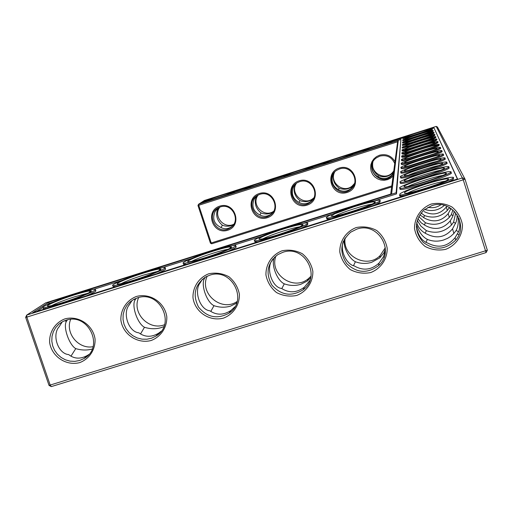 <?xml version="1.0" encoding="UTF-8"?>
<svg xmlns="http://www.w3.org/2000/svg" width="513" height="513" viewBox="0 0 513 513"><rect width="100%" height="100%" fill="white"/><g stroke="black" fill="none" stroke-linecap="round" stroke-linejoin="round"><path stroke-width="0.77" d="M92.218 349.032C87.03 350.462 81.541 350.328 75.757 348.635C69.088 344.877 62.836 326.608 66.44 321.33L64.555 320.766M62.233 321.85L59.162 326.704C51.608 334.899 58.097 353.887 68.684 354.586C74.302 359.023 80.579 359.286 87.511 355.374L88.807 354.521M70.941 356.195L75.757 348.635M211.677 243.79L210.426 243.143L211.221 242.97L211.677 243.79L391.65 186.944M49.036 385.41L51.319 386.603L486.093 252.588L487.35 250.241L464.99 179.088L437.461 127.044L436.21 126.397L204.405 200.487L198.595 204.232L198.755 205.283L397.62 141.774L398.293 140.44L391.618 193.786L45.657 302.875L26.753 315.065L25.65 317.329L49.036 385.41L487.35 250.241M67.357 319.894L66.44 321.33M70.653 319.4C64.933 333.001 78.489 349.52 93.033 346.705M65.888 320.292L62.849 321.529L58.886 324.139L55.66 327.608L53.333 331.744L52.025 336.329L51.807 341.119L52.679 345.877L54.602 350.341L57.482 354.291L61.156 357.503L65.433 359.831L70.095 361.139L74.904 361.364L79.598 360.492L83.94 358.568C104.947 347.448 88.339 312.096 65.888 320.292M140.498 333.976L144.474 327.281C137.375 323.62 131.168 305.229 135.22 299.784L133.88 299.342M132.104 300.4L129.379 304.728C122.113 312.866 128.564 331.988 138.843 332.809C144.999 337.323 151.643 337.419 158.761 333.097L161.242 331.199M210.426 243.143L197.967 205.489L198.755 205.283L211.221 242.97L391.785 185.924M51.319 386.603L50.261 385.308L26.843 317.117L463.245 179.813L486.093 252.588M87.659 293.327L74.911 296.726C64.529 300.067 56.77 303.029 51.627 305.607M64.85 318.894C55.16 322.671 49.165 331.975 49.626 342.472C51.678 356.541 66.209 366.244 79.759 362.595C89.435 358.869 95.489 349.597 95.072 339.074C93.058 324.947 78.431 315.181 64.85 318.894M157.433 271.435L143.595 275.083C133.521 278.322 126.083 281.156 121.267 283.593M136.118 298.329L135.22 299.784M137.343 297.906L133.829 299.374L129.872 302.112L126.666 305.703L124.39 309.942L123.158 314.616L123.037 319.471L124.024 324.254L126.07 328.718L129.071 332.623L132.861 335.765L137.247 337.977L142.005 339.151L146.872 339.221L151.598 338.182L155.939 336.086C176.478 324.363 159.678 289.736 137.343 297.906M163.859 326.621L161.223 327.627C155.875 329.205 150.29 329.09 144.474 327.281M138.69 297.534C131.456 312.757 148.911 331.103 164.532 324.716M390.707 194.074L397.62 141.774M299.143 180.826C283.702 185.623 291.679 210.138 307.024 205.136C322.478 200.397 314.533 175.792 299.143 180.826M339.221 168.052C323.677 172.881 331.629 197.492 347.07 192.458C362.627 187.687 354.714 162.98 339.221 168.052M394.997 161.627C391.425 155.747 386.276 153.599 379.562 155.195L376.504 156.632L373.926 158.812L372.002 161.582L370.867 164.75L370.591 168.104L371.2 171.413L372.656 174.452L374.843 177.004L377.626 178.909L380.806 180.025L384.173 180.281L387.488 179.659L390.534 178.203L393.093 176.01M219.756 206.13C204.514 210.869 212.555 235.185 227.701 230.247C242.963 225.566 234.948 201.16 219.756 206.13M259.321 193.523C243.983 198.287 251.992 222.7 267.235 217.73C282.592 213.023 274.609 188.515 259.321 193.523M208.791 273.769C198.864 277.629 192.638 287.094 192.984 297.752C194.914 312.032 209.631 321.85 223.495 318.111C233.415 314.302 239.693 304.869 239.391 294.18C237.955 287.158 234.46 281.336 228.894 276.719C222.501 273.358 215.8 272.377 208.791 273.769M282.06 250.799C272.005 254.704 265.663 264.253 265.946 274.994C267.376 282.041 270.87 287.876 276.436 292.5C282.849 295.86 289.582 296.854 296.649 295.469C306.691 291.615 313.097 282.099 312.853 271.332C311.442 264.253 307.941 258.392 302.349 253.743C295.905 250.37 289.146 249.389 282.06 250.799M356.208 227.554C346.031 231.504 339.568 241.136 339.792 251.96C341.19 259.059 344.685 264.932 350.283 269.588C356.74 272.967 363.544 273.961 370.687 272.55C380.858 268.658 387.379 259.059 387.193 248.209C385.814 241.078 382.313 235.172 376.689 230.497C370.2 227.099 363.377 226.124 356.208 227.554M431.26 204.027C420.955 208.021 414.363 217.736 414.53 228.644C415.896 235.8 419.397 241.719 425.027 246.4C431.529 249.799 438.391 250.786 445.617 249.363C455.916 245.426 462.566 235.743 462.444 224.803C461.091 217.615 457.59 211.67 451.934 206.963C445.399 203.552 438.506 202.571 431.26 204.027M136.394 296.469C126.589 300.285 120.478 309.666 120.882 320.247C122.876 334.418 137.497 344.178 151.2 340.485C160.999 336.714 167.167 327.365 166.802 316.758C164.853 302.529 150.129 292.705 136.394 296.469M444.348 205.399C438.493 210.413 431.927 211.747 424.649 209.413M424.084 211.568C432.709 215.838 440.128 214.331 446.323 207.034L446.861 206.252M455.615 223.36L453.595 222.155L451.459 225.027C444.226 232.1 435.858 233.973 426.361 230.638L425.168 233.216M416.678 222.655L416.703 222.725C418.499 228.041 421.853 231.799 426.765 233.999C436.775 239.064 445.367 237.339 452.543 228.83L456.224 221.776L457.038 217.89L457.051 214.658M453.133 215.736L451.312 214.658L449.285 217.403C442.411 224.168 434.453 225.944 425.418 222.738L424.334 225.066M417.813 218.647L421.244 222.873L425.784 225.771C435.287 230.542 443.444 228.894 450.26 220.834L452.19 217.538L454.415 211.337M450.895 208.836L449.241 207.861L447.31 210.49C440.763 216.967 433.184 218.666 424.565 215.575L423.571 217.685M419.775 214.793L424.892 218.333C433.94 222.841 441.706 221.263 448.202 213.607L451.042 208.496M427.938 207.258C432.632 208.304 436.954 207.47 440.898 204.745M354.419 183.904L351.841 186.758C347.974 189.489 343.748 189.97 339.164 188.2L338.413 189.643M333.854 172.939L333.303 173.913C330.693 180.8 332.379 186.033 338.356 189.611C342.684 191.984 346.891 191.65 350.963 188.604L354.15 184.635M393.657 171.778L392.041 173.612C388.008 176.927 383.525 177.62 378.588 175.696L378.01 176.85M372.496 162.916C371.181 169.591 373.098 174.273 378.248 176.959C383.128 179.473 387.642 178.883 391.81 175.196L393.477 173.131M233.434 224.829C230.004 226.528 226.316 226.663 222.373 225.233L221.032 227.58M217.57 208.214L215.082 211.561C212.209 218.467 213.915 223.636 220.192 227.067C223.623 229.234 227.227 229.26 231.01 227.131L232.229 226.284M273.282 211.85L272.807 212.164C269.203 214.261 265.292 214.53 261.059 212.966L259.918 215.024M256.353 196.126L254.236 199.095C251.447 205.995 253.146 211.183 259.328 214.658C262.989 216.877 266.754 216.813 270.627 214.479L272.384 213.081M313.61 198.339L312.122 199.57C308.403 201.923 304.356 202.276 299.983 200.621L299.047 202.379M295.148 184.263L293.641 186.546C290.942 193.439 292.634 198.646 298.713 202.173C302.664 204.456 306.627 204.283 310.596 201.66L313.026 199.339M236.666 303.1L230.574 306.107C225.169 307.704 219.641 307.563 213.985 305.684C206.438 302.125 200.275 283.606 204.796 277.988L204.283 277.809M202.372 279.245L200.416 282.49C193.452 290.57 199.852 309.833 209.817 310.775C216.633 315.399 223.706 315.271 231.023 310.391L234.948 306.755M210.779 311.449L213.985 305.684M458.385 231.767L456.16 230.427L453.87 233.479L450.626 236.422L447.605 238.327L443.45 240.052C437.871 241.706 432.504 241.476 427.355 239.379C422.475 236.878 418.832 231.921 416.421 224.495M416.332 226.874C418.307 235.852 422.128 241.257 427.804 243.104C438.397 248.542 447.49 246.747 455.076 237.711L457.237 233.966L458.911 234.678M426.04 242.245L427.355 239.379M310.698 277.751L307.287 281.041L300.721 284.343C295.257 285.959 289.781 285.786 284.292 283.836C276.949 280.656 270.364 263.4 274.692 257.013M272.852 258.943L272.294 259.995C265.631 268.017 271.986 287.415 281.624 288.486C289.287 293.276 296.88 292.833 304.401 287.145L309.929 280.393M281.804 288.607L284.292 283.836M384.84 253.499L383.878 252.89L379.793 257.853L371.675 262.323C366.154 263.958 360.729 263.759 355.406 261.733C349.616 259.078 342.453 247.042 344.563 238.917M343.486 241.039C339.33 250.235 346.968 264.843 354.278 265.926C363.101 270.979 371.348 270.037 379.03 263.105L383.371 256.898L384.147 257.205M353.521 265.606L355.406 261.733M74.77 294.776C57.834 300.034 40.982 307.524 49.857 305.947C60.56 304.414 98.81 290.069 90.141 290.89C87.55 291.089 82.426 292.391 74.77 294.776M143.371 273.153C126.749 278.322 111.084 285.318 119.51 283.913C129.917 282.567 168.181 268.421 159.941 269.011C157.234 269.171 151.713 270.55 143.371 273.153M436.21 126.397L463.245 179.813L464.99 179.088L462.598 177.864L26.753 315.065L26.843 317.117L25.65 317.329M275.968 255.923C268.85 274.173 293.66 291.538 308.422 278.63L310.981 276.212M345.153 237.955C341.902 256.32 367.141 269.069 380.12 255.596L385.308 247.696M207.188 276.186C198.986 293.423 221.565 312.443 237.173 301.458M197.967 205.489L198.595 204.232L398.293 140.44M299.528 181.705L297.264 182.705C283.349 190.105 297.425 211.984 309.987 202.494C320.881 195.575 311.66 177.203 299.528 181.705M339.58 168.944L336.868 170.207C323.068 178.325 338.426 199.749 350.597 189.38C360.812 182.012 351.405 164.538 339.58 168.944M394.741 163.551C391.81 157.081 386.86 154.599 379.889 156.099L376.542 157.786C363.024 166.937 380.248 187.521 391.708 175.921L393.368 173.945M220.205 206.983L218.512 207.675C204.565 214.158 217.031 236.422 229.933 228.093C241.61 221.847 232.658 202.379 220.205 206.983M259.738 194.389L257.802 195.203C243.842 202.084 257 224.207 269.78 215.377C281.137 208.823 272.063 189.816 259.738 194.389M372.932 161.973C369.86 172.567 384.519 180.929 392.137 172.919L393.76 171.002M334.713 171.951C328.948 182.269 343.319 193.831 352.187 186.014L354.56 183.43M296.488 183.192C289.441 193.003 303.183 206.2 312.706 198.768L313.847 197.851M258.186 195.011C250.665 204.424 263.778 218.288 273.602 211.318L272.807 212.164M219.897 207.085C212.735 215.768 223.841 229.439 233.819 224.232M209.637 275.25L205.514 277.046C194.767 284.939 192.426 294.917 198.499 306.992C207.085 317.464 217.249 319.528 228.978 313.186C248.799 300.74 231.741 267.151 209.637 275.25M282.804 252.325L277.847 254.608C267.235 263.105 265.285 273.32 271.999 285.254C281.22 295.398 291.608 296.899 303.17 289.755C321.863 276.417 304.485 244.368 282.804 252.325M356.849 229.119L350.687 232.19C340.408 241.54 339.099 252.018 346.756 263.631C356.888 273.198 367.526 273.839 378.671 265.548C395.555 251.146 377.799 221.424 356.849 229.119M431.792 205.636L423.802 210.118C414.273 220.737 414.081 231.485 423.219 242.36C434.703 250.793 445.54 250.017 455.743 240.039C469.568 224.45 451.478 198.416 431.792 205.636M449.241 207.861L449.414 207.483M421.07 212.985L424.565 215.575M417.21 220.398L420.942 226.162L426.361 230.638M453.595 222.155L455.736 212.837M456.16 230.427C458.09 226.765 458.712 222.052 458.019 216.294M418.743 216.582L425.418 222.738M451.312 214.658L452.896 209.913M334.085 172.65L334.168 172.689C332.039 178.793 333.7 183.968 339.164 188.2M372.778 162.288C372.028 168.328 373.964 172.798 378.588 175.696M216.3 209.516L217.32 209.907C215.633 215.819 217.32 220.93 222.373 225.233M219.122 207.393L217.32 209.907M255.307 197.293L256.019 197.582C254.191 203.558 255.872 208.682 261.059 212.966M257.558 195.338L256.019 197.582M294.558 185.001L294.969 185.174C292.994 191.214 294.661 196.364 299.983 200.621M296.001 183.539L294.969 185.174M205.245 277.2L204.796 277.988M385.378 251.299L383.371 256.898M383.878 252.89L385.398 248.901M459.026 218.487C460.462 225.29 459.866 230.452 457.237 233.966M75.886 294.02C56.283 300.111 36.09 308.916 44.894 307.659L56.436 304.908L79.297 297.29L92.263 291.891L95.572 289.787L95.335 289.358L93.853 289.364C90.391 289.8 84.401 291.358 75.886 294.02M228.054 249.28C224.797 249.786 219.801 251.094 213.068 253.198C203.321 256.32 196.197 259.033 191.689 261.329M144.268 272.461C125.063 278.437 106.287 286.652 114.521 285.606L125.877 282.996L148.687 275.532L161.8 270.139L165.25 267.985L165.09 267.517L163.685 267.485C160.024 267.901 153.547 269.562 144.268 272.461M457.564 178.992L32.595 312.789L48.767 302.292L396.139 192.773L400.903 139.472L201.506 203.174L206.476 199.948L433.722 127.32L457.564 178.992M408.784 170.29C417.967 166.603 427.393 163.609 437.057 161.313M409.047 165.827L435.415 157.446M408.521 175.17C414.427 172.394 432.35 166.706 438.827 165.558M407.989 186.45C413.978 183.308 436.082 176.305 442.841 175.42M408.252 180.538C414.222 177.581 434.12 171.271 440.744 170.239M445.149 181.185C441.058 181.762 434.787 183.372 426.335 186.007C417.685 188.765 411.484 191.099 407.72 193.016M409.316 161.723L433.889 153.906M410.759 145.32L427.457 139.991M411.093 142.665L426.329 137.798M410.451 148.154L428.618 142.357M411.439 140.164L425.232 135.759M410.156 151.181L429.836 144.91M293.179 173.625L303.645 170.233M332.597 161.024L343.21 157.6M372.291 148.34L383.019 144.89M412.247 135.567L423.065 132.104M411.824 137.805L424.148 133.861M409.868 154.439L431.112 147.667M409.586 157.94L432.459 150.655M215.133 198.576L225.22 195.273M254.025 186.142L264.31 182.788M299.534 226.855C296.027 227.381 290.627 228.779 283.336 231.055C273.942 234.063 267.132 236.653 262.9 238.814M371.893 204.161C368.11 204.706 362.287 206.207 354.425 208.663C345.396 211.548 338.888 214.011 334.906 216.044M89.961 291.269L91.032 291.031M94.86 290.429C97.739 290.454 94.764 292.314 85.934 295.995M44.894 307.659L45.285 308.794C43.13 309.044 42.726 308.691 44.067 307.736M212.76 251.28C196.505 256.333 181.961 262.861 189.868 261.643C199.903 260.508 238.346 246.535 230.638 246.868C227.83 246.977 221.866 248.446 212.76 251.28M159.78 269.357L160.716 269.152M164.59 268.575C167.341 268.626 164.711 270.338 156.709 273.711M115.572 286.664L114.906 286.748C112.873 286.947 112.494 286.587 113.777 285.658M433.722 127.32L457.41 179.037M206.476 199.948L206.668 200.519M234.447 191.695L245.15 188.271M273.455 179.229L284.228 175.786M312.718 166.68L323.556 163.217M352.232 154.06C355.4 153.971 325.018 163.961 323.28 163.576L323.177 163.467C323.562 162.48 350.751 153.676 352.232 154.06L363.133 150.572M391.99 141.351L402.968 137.843M432.017 128.564L433.921 127.955M203.815 202.436L205.687 201.218M400.903 139.472L396.498 193.908L396.139 192.773M48.767 302.292L49.139 303.395L53.108 302.144M93.533 289.403L121.786 280.496M162.666 267.613L191.246 258.603M232.594 245.567L261.502 236.455M303.337 223.27L332.578 214.056M374.894 200.718L396.498 193.908M36.744 311.481L42.9 307.467M46.92 304.844L49.139 303.395M404.391 170.778C403.59 169.367 438.955 158.03 440.827 159.101C444.527 159.549 409.964 170.996 405.071 170.938L404.391 170.778M404.513 166.411C403.737 165.122 437.736 154.227 439.385 155.234C442.777 155.651 409.438 166.654 405.084 166.552L404.513 166.411M404.263 175.561C403.423 174.01 440.263 162.191 442.405 163.333C446.457 163.814 410.605 175.741 405.084 175.747L404.263 175.561M403.962 186.629C403.045 184.718 443.2 171.829 446.047 173.125C450.991 173.67 412.381 186.668 405.199 186.867L403.962 186.629M404.122 180.82C403.244 179.101 441.68 166.77 444.143 167.988C448.599 168.501 411.4 180.942 405.116 181.031L404.122 180.82M425.764 184.135C408.553 189.81 401.743 192.882 405.334 193.35C413.619 193.003 453.672 179.409 448.157 178.825C445.213 178.665 437.749 180.435 425.764 184.135M404.622 162.403C403.878 161.229 436.601 150.739 438.051 151.688C441.18 152.072 409.002 162.659 405.103 162.525L404.622 162.403M405.052 146.494C404.43 145.711 431.952 136.888 432.767 137.606C434.966 137.869 407.662 146.776 405.289 146.564L405.052 146.494M405.123 143.948C404.513 143.223 431.189 134.669 431.92 135.349C433.985 135.592 407.502 144.224 405.334 144.012L405.123 143.948M404.981 149.225C404.334 148.379 432.767 139.26 433.677 140.023C436.018 140.305 407.848 149.501 405.251 149.302L404.981 149.225M405.187 141.562C404.597 140.889 430.465 132.591 431.125 133.239C433.075 133.47 407.36 141.832 405.373 141.62L405.187 141.562M404.898 152.156C404.231 151.239 433.632 141.812 434.652 142.614C437.159 142.922 408.072 152.432 405.212 152.239L404.898 152.156M286.292 175.254C286.998 174.317 309.422 167.052 310.205 167.507C312.302 167.571 288.453 175.459 286.434 175.369L286.292 175.254M325.71 162.659C326.011 161.832 349.058 154.387 349.763 154.894C351.745 154.997 327.775 162.877 325.864 162.749L325.71 162.659M365.378 149.982C365.262 149.277 388.963 141.646 389.585 142.191C391.451 142.338 367.34 150.219 365.538 150.053L365.378 149.982M405.308 137.221C404.751 136.638 429.144 128.808 429.676 129.404C431.42 129.597 407.136 137.49 405.456 137.272L405.308 137.221M405.251 139.324C404.674 138.696 429.785 130.642 430.375 131.264C432.222 131.469 407.239 139.594 405.417 139.376L405.251 139.324M404.815 155.311C404.122 154.317 434.556 144.563 435.697 145.41C438.391 145.737 408.329 155.586 405.174 155.407L404.815 155.311M404.719 158.716C404 157.638 435.543 147.526 436.832 148.424C439.724 148.783 408.637 158.985 405.135 158.825L404.719 158.716M208.207 200.205C209.663 199.057 230.953 192.119 231.876 192.497C234.178 192.471 210.503 200.391 208.297 200.378L208.207 200.205M247.125 187.764C248.215 186.726 270.056 179.627 270.909 180.044C273.108 180.063 249.363 187.963 247.247 187.912L247.125 187.764M282.945 229.157C267.113 234.082 253.627 240.142 260.95 239.129C270.511 238.231 309.313 224.405 302.228 224.463C299.342 224.495 292.917 226.06 282.945 229.157M353.944 206.771L334.957 213.697L331 216.063L332.77 216.371C341.748 215.729 381.088 202.032 374.734 201.782C371.797 201.731 364.865 203.392 353.944 206.771M234.358 191.836L233.941 192.811M273.403 179.377L273.102 180.3M312.712 166.834L312.513 167.713M352.284 154.208L352.175 155.041M392.124 141.492L392.099 142.287M411.08 136.759L403 138.6M432.235 128.692L432.395 129.205C432.805 129.404 430.157 130.501 424.437 132.495M411.67 138.734L402.878 140.735M433.01 130.539L433.177 131.059C433.613 131.283 430.734 132.476 424.52 134.63M412.337 140.819L402.75 143.005M433.838 132.508L434.004 133.027C434.479 133.284 431.33 134.579 424.565 136.92M413.119 143.031L402.609 145.429M434.723 134.605L434.889 135.131C435.396 135.419 431.952 136.836 424.552 139.382M414.036 145.365L402.461 148.02M435.665 136.849L435.832 137.375C436.371 137.708 432.581 139.267 424.45 142.05M415.152 147.827C408.034 149.956 403.782 151.021 402.384 151.034L402.307 150.79M436.672 139.254L436.839 139.78C437.416 140.171 433.203 141.889 424.213 144.948M416.588 150.405C408.649 152.797 403.866 154.009 402.23 154.035L402.141 153.759M437.756 141.838L437.922 142.364C438.519 142.826 433.78 144.749 423.719 148.135M435.697 145.41L437.826 145.256M438.916 144.628L439.083 145.147C439.647 145.73 434.12 147.943 422.513 151.79M418.807 152.97C409.669 155.772 404.084 157.209 402.064 157.273L401.82 157.151M230.491 247.17L231.28 247.009M235.198 246.452C237.82 246.516 235.525 248.087 228.317 251.165M186.7 264.272L185.231 264.458C183.34 264.605 183.013 264.233 184.244 263.342M440.173 147.635L440.334 148.148C445.342 148.193 405.084 161.409 401.897 160.768L401.608 160.627M441.526 150.899L441.687 151.399C447.137 151.438 405.296 165.212 401.711 164.551L401.378 164.397M442.995 154.451L443.149 154.932C449.106 154.958 405.565 169.335 401.525 168.668L401.134 168.488M444.591 158.331L444.733 158.78C451.286 158.793 405.918 173.824 401.326 173.157L400.858 172.952M302.106 224.72L302.728 224.591M306.479 224.059C309.307 224.046 307.402 225.483 300.772 228.356M258.661 241.617L256.269 241.924C254.551 242.014 254.281 241.636 255.455 240.783M446.336 162.589L446.457 162.993C453.704 162.987 406.367 178.736 401.128 178.069L400.563 177.831M448.24 167.283L448.343 167.623C456.403 167.578 406.944 184.129 400.929 183.474L400.236 183.199M374.631 201.987L375.086 201.898M379.107 201.378C381.505 201.449 379.832 202.744 374.092 205.271M331.475 218.685L327.236 219.109L326.723 218.788L327.441 217.98M450.331 172.477L450.408 172.74C459.436 172.637 407.707 190.066 400.73 189.451L399.877 189.13M452.633 178.274L452.671 178.409C454.646 178.556 453.184 179.723 448.291 181.91M405.167 195.491L400.063 196.069L399.473 195.703L400.178 194.94C408.322 195.44 462.502 177.043 452.306 177.248C447.971 177.421 439.102 179.588 425.7 183.737C406.072 190.176 397.562 193.908 400.178 194.927L400.55 196.094M213.421 250.658C194.684 256.494 177.254 264.131 184.853 263.31L201.359 259.321L218.788 253.55L232.139 248.145L235.794 245.932L235.743 245.419L234.435 245.336C230.574 245.721 223.572 247.497 213.421 250.658M400.557 171.996C399.665 170.329 440.545 157.125 444.431 157.824C450.978 157.818 405.603 172.849 401.025 172.195L400.557 171.996M400.839 167.571C399.98 166.052 439.397 153.336 442.86 154.015C448.811 154.028 405.27 168.399 401.237 167.751L400.839 167.571M400.243 176.831C399.326 175.004 441.757 161.281 446.143 161.993C453.383 161.961 406.04 177.716 400.807 177.068L400.243 176.831M399.524 188.027C398.537 185.789 444.373 170.919 450.061 171.631C459.084 171.509 407.348 188.931 400.377 188.348L399.524 188.027M399.903 182.153C398.947 180.134 443.04 165.853 448.016 166.578C456.063 166.507 406.604 183.051 400.589 182.423L399.903 182.153M401.102 163.519C400.268 162.127 438.314 149.86 441.411 150.521C446.855 150.546 405.007 164.314 401.435 163.673L401.102 163.519M402.141 147.423C401.423 146.494 433.729 136.092 435.601 136.65C439.308 136.682 404.385 148.071 402.301 147.507L402.141 147.423M402.307 144.846C401.608 143.98 432.959 133.887 434.665 134.425C438.134 134.457 404.334 145.468 402.449 144.922L402.307 144.846M401.961 150.187C401.224 149.18 434.543 138.452 436.601 139.029C440.577 139.061 404.449 150.86 402.147 150.277L401.961 150.187M402.461 142.428C401.788 141.626 432.228 131.828 433.793 132.348C437.038 132.373 404.302 143.031 402.59 142.499L402.461 142.428M401.769 153.15C401.012 152.066 435.409 140.985 437.679 141.588C441.95 141.62 404.539 153.855 401.98 153.259L401.769 153.15M283.779 176.055C284.638 174.933 311.102 166.34 312.654 166.674C315.95 166.533 285.741 176.53 283.862 176.203L283.779 176.055M362.832 150.796C362.717 149.95 390.675 140.921 392.079 141.351C395.106 141.319 364.525 151.316 362.941 150.88L362.832 150.796M402.743 138.042C402.102 137.343 430.875 128.083 432.196 128.564C435.075 128.583 404.27 138.593 402.846 138.1L402.743 138.042M402.609 140.171C401.948 139.421 431.536 129.898 432.966 130.398C436.024 130.424 404.282 140.742 402.718 140.229L402.609 140.171M401.564 156.343C400.781 155.163 436.319 143.717 438.827 144.339C443.444 144.371 404.654 157.074 401.807 156.459L401.564 156.343M401.346 159.787C400.538 158.511 437.288 146.667 440.071 147.308C445.072 147.334 404.808 160.55 401.628 159.921L401.346 159.787M205.726 200.993C207.483 199.628 232.613 191.413 234.3 191.663C237.833 191.42 207.868 201.442 205.732 201.218L205.726 200.993M244.63 188.566C245.945 187.316 271.723 178.922 273.346 179.21C276.764 179.018 246.689 189.021 244.675 188.746L244.63 188.566M283.375 228.606C265.17 234.281 249.004 241.36 255.891 240.764C265.946 240.494 318.066 221.917 306.107 222.918C302.067 223.251 294.488 225.149 283.375 228.606M354.124 206.303C336.515 211.798 321.548 218.333 327.66 217.974C336.842 218.076 389.88 199.602 378.735 200.224C374.528 200.487 366.32 202.513 354.124 206.303M83.94 358.568L87.511 355.374M155.939 336.086L158.761 333.097M89.416 292.429L90.141 290.89M159.235 270.511L159.941 269.011M446.323 207.034L447.31 210.49M450.26 220.834L451.459 225.027M452.543 228.83L453.87 233.479M448.202 213.607L449.285 217.403M351.841 186.758L352.187 186.014M350.597 189.38L350.963 188.604M392.041 173.612L392.137 172.919M391.708 175.921L391.81 175.196M229.933 228.093L231.01 227.131M269.78 215.377L270.627 214.479M312.122 199.57L312.706 198.768M309.987 202.494L310.596 201.66M236.044 303.536L236.916 302.337M228.978 313.186L231.023 310.391M455.076 237.711L455.743 240.039M307.287 281.041L308.422 278.63M303.17 289.755L304.401 287.145M379.793 257.853L380.12 255.596M378.671 265.548L379.03 263.105M229.946 248.305L230.638 246.868M114.521 285.606L114.906 286.748M440.545 159.652L440.827 159.101M439.134 155.715L439.385 155.234M442.078 163.974L442.405 163.333M445.592 174.016L446.047 173.125M443.751 168.739L444.143 167.988M447.612 179.89L448.157 178.825M437.839 152.105L438.051 151.688M436.64 148.789L436.832 148.424M301.573 225.797L302.228 224.463M374.124 203.001L374.734 201.782M205.732 201.218L205.912 201.763M244.675 188.746L244.868 189.323M283.862 176.203L284.055 176.799M323.28 163.576L323.485 164.205M362.941 150.88L363.146 151.515M402.846 138.1L403.045 138.741M402.718 140.229L402.929 140.889M402.59 142.499L402.801 143.178M402.449 144.922L402.673 145.621M402.301 147.507L402.532 148.238M402.147 150.277L402.384 151.034M401.98 153.259L402.23 154.035M401.807 156.459L402.064 157.273M184.853 263.31L185.231 264.458M401.628 159.921L401.897 160.768M401.435 163.673L401.711 164.551M401.237 167.751L401.525 168.668M401.025 172.195L401.326 173.157M255.891 240.764L256.269 241.924M400.807 177.068L401.128 178.069M400.589 182.423L400.929 183.474M327.66 217.974L328.038 219.134M400.377 188.348L400.73 189.451"/></g></svg>
